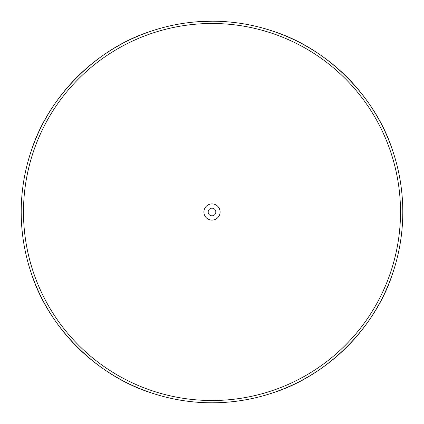 <?xml version="1.0" encoding="UTF-8"?>
<svg xmlns="http://www.w3.org/2000/svg" width="424" height="424" viewBox="0 0 424 424"><rect width="100%" height="100%" fill="white"/><g stroke="black" fill="none" stroke-linecap="round" stroke-linejoin="round"><path stroke-width="0.64" d="M271.286 393.355L273.793 392.518C327.397 375.33 375.33 327.397 392.518 273.793M393.355 271.286L393.843 269.765M31.482 273.793L30.157 269.765L31.482 273.793C48.67 327.397 96.603 375.33 150.207 392.518L154.235 393.843L150.207 392.518M154.235 30.157L150.207 31.482C96.603 48.67 48.67 96.603 31.482 150.207L30.157 154.235M393.843 154.235L392.518 150.207C375.33 96.603 327.397 48.67 273.793 31.482L269.765 30.157M212 21.2L196.736 21.809M203.912 212A8.088 8.088 0 0 0 216.044 219.007A8.088 8.088 0 0 0 216.044 204.993A8.088 8.088 0 0 0 203.912 212M21.2 212A190.8 190.8 0 0 0 307.4 377.238A190.8 190.8 0 0 0 307.4 46.762A190.8 190.8 0 0 0 21.2 212A190.8 190.8 0 0 0 307.4 377.238A190.8 190.8 0 0 0 307.4 46.762A190.8 190.8 0 0 0 21.2 212M208.184 212A3.816 3.816 0 0 0 213.908 215.307A3.816 3.816 0 0 0 213.908 208.693A3.816 3.816 0 0 0 208.184 212M23.49 212A188.51 188.51 0 0 0 306.255 375.256A188.51 188.51 0 0 0 306.255 48.744A188.51 188.51 0 0 0 23.49 212"/></g></svg>
